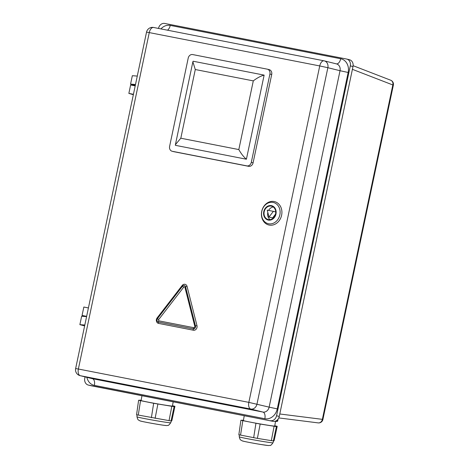 <?xml version="1.0" encoding="UTF-8"?>
<svg xmlns="http://www.w3.org/2000/svg" width="469" height="469" viewBox="0 0 469 469"><rect width="100%" height="100%" fill="white"/><g stroke="black" fill="none" stroke-linecap="round" stroke-linejoin="round"><path stroke-width="0.7" d="M353.122 65.695L390.706 80.222A4.297 3.729 111.1 0 1 392.829 84.959L352.407 69.336M279.782 413.98L322.361 419.35A4.297 3.74 97.2 0 1 318.158 422.891A4.297 3.74 97.2 0 1 318.152 422.891A4.297 4.297 0 0 0 322.895 419.509L322.361 419.35L392.829 84.959L393.362 85.118L322.895 419.509M133.348 94.697L128.858 93.401L130.628 84.995L135.201 85.886M128.858 93.401L133.43 94.298M85.786 316.557L82.069 315.444L83.84 307.031L88.412 307.928M82.069 315.444L86.642 316.341M140.542 420.963A12.898 0.363 10 0 0 153.181 423.566A12.898 0.363 10 0 0 165.944 425.459M140.741 395.467A19.346 0.545 10 0 0 141.638 395.666L141.644 395.643M154.817 398.216L141.638 395.666M154.811 398.245A19.346 0.545 10 0 0 156.593 398.568M141.955 395.73L141.11 400.508A15.905 0.446 10 0 0 156.693 403.721A15.905 0.446 10 0 0 172.434 406.054L173.184 401.81M172.486 405.744L174.937 406.289L171.889 420.587L171.074 420.898L169.045 420.634L136.561 414.748L138.607 400.28M171.883 420.593L174.931 406.295L174.122 406.605L171.818 406.301L153.656 403.287L138.607 400.274L141.169 400.174M138.607 400.274L136.561 414.748M242.825 440.971A12.898 0.363 10 0 0 255.464 443.574A12.898 0.363 10 0 0 268.221 445.468M243.024 415.475A19.346 0.545 10 0 0 243.921 415.675L243.927 415.651M257.1 418.225L243.921 415.675M257.094 418.254A19.346 0.545 10 0 0 258.876 418.577M275.174 421.238A19.346 0.545 10 0 0 276.874 421.461L277.103 420.165M278.041 419.163L277.689 421.15L276.874 421.461M244.238 415.739L243.388 420.517A15.905 0.446 10 0 0 258.976 423.73A15.905 0.446 10 0 0 274.711 426.063L275.561 421.291M274.77 425.752L277.214 426.298L274.166 440.602L273.357 440.907L271.322 440.643L257.393 438.386L238.844 434.757L240.89 420.288L243.446 420.183M274.166 440.596L277.214 426.298L276.399 426.614L260.166 424.052L240.89 420.277L238.844 434.757M158.739 319.5A1.395 0.346 -142.3 0 1 157.502 318.58A1.395 0.346 -142.3 0 1 157.127 317.906C156.171 319.283 156.071 320.69 156.822 322.144A3.441 2.896 -76.1 0 0 158.557 323.405L193.463 330.235A3.441 2.896 -76.1 0 0 196.986 325.668L187.078 286.459A3.441 2.896 -76.1 0 0 183.08 284.66A3.441 2.896 -76.1 0 0 182.154 285.498A1.395 0.346 -142.3 0 0 182.119 285.527A1.395 0.346 -142.3 0 0 182.494 286.196A2.146 1.806 103.9 0 1 185.566 286.799L195.479 326.008A2.146 1.806 103.9 0 1 193.281 328.857L158.37 322.027A2.146 1.806 103.9 0 1 157.502 318.58L182.494 286.201L157.496 318.574A2.152 1.812 -76.1 0 0 158.37 322.033L193.275 328.863A2.152 1.812 -76.1 0 0 195.485 326.008L185.572 286.799A2.152 1.812 -76.1 0 0 182.494 286.196A1.395 0.346 -142.3 0 0 183.737 287.122L158.739 319.5A0.862 0.721 -76.1 0 0 159.091 320.884L193.996 327.714A0.862 0.721 -76.1 0 0 194.465 327.62L194.858 326.53A1.395 0.405 165.8 0 0 194.875 326.571M182.101 285.568L157.162 317.876A1.395 0.346 -142.3 0 0 157.127 317.906L183.08 284.66M349.264 59.692A6.021 5.065 103.9 0 1 349.469 59.739A6.021 5.065 103.9 0 1 352.993 66.551L279.266 416.431A6.021 5.065 103.9 0 1 273.052 421.35L88.512 385.108A6.021 5.065 -76.1 0 1 88.307 385.061A6.021 5.065 -76.1 0 1 84.778 378.249L85.065 376.883M273.052 421.35L91.215 385.776A6.021 5.065 103.9 0 1 91.009 385.729L88.307 385.061M270.343 420.675A6.021 5.065 -76.1 0 0 276.558 415.763L279.266 416.431M352.993 66.551L350.29 65.883L276.558 415.763M350.29 65.883A6.021 5.065 -76.1 0 0 346.767 59.065A6.021 5.065 -76.1 0 0 346.556 59.024L164.725 23.45A6.021 5.065 -76.1 0 0 158.51 28.363L158.499 28.433M135.312 85.364L130.564 84.115L132.334 75.708L137.27 76.072M130.564 84.115L135.5 84.479M84.625 325.908L79.877 324.659L81.647 316.253L86.583 316.616M79.877 324.659L84.807 325.023M194.858 326.488L184.968 287.362A1.395 0.405 -14.2 0 1 184.95 287.321A1.395 0.405 -14.2 0 1 185.566 286.799A1.395 0.405 165.8 0 1 187.078 286.459M184.944 287.292A0.862 0.721 -76.1 0 0 183.737 287.122M264.188 211.742A6.877 5.786 -76.1 0 0 268.215 219.527A6.877 5.786 -76.1 0 0 275.485 214.245A6.877 5.786 -76.1 0 0 271.522 206.172A6.877 5.786 -76.1 0 0 264.188 211.742M267.822 212.48A6.877 5.786 -76.1 0 0 267.793 212.633A6.877 5.786 -76.1 0 0 270.103 219.621M273.239 206.976A6.877 5.786 -76.1 0 0 268.608 210.417M261.725 211.355A12.036 10.13 -76.1 0 0 274.494 224.469A12.036 10.13 -76.1 0 0 278.791 204.074A12.036 10.13 -76.1 0 0 261.725 211.355M268.983 217.059L273.386 211.349L267.236 210.147L268.983 217.059L272.589 217.95L275.502 214.175M275.713 211.929L273.386 211.349M269.042 69.6A4.297 3.617 103.9 0 1 269.188 69.635A4.297 3.617 103.9 0 1 271.709 74.501L253.096 162.813A4.297 3.617 103.9 0 1 248.658 166.325L174.081 151.733A4.297 3.617 103.9 0 1 173.929 151.704A4.297 3.617 103.9 0 1 173.782 151.663M172.275 151.288L246.858 165.879A4.297 3.617 -76.1 0 0 251.296 162.368L269.904 74.055A4.297 3.617 -76.1 0 0 267.389 69.189A4.297 3.617 -76.1 0 0 267.236 69.154L192.659 54.562A4.297 3.617 -76.1 0 0 188.221 58.074L169.608 146.387A4.297 3.617 -76.1 0 0 172.129 151.253A4.297 3.617 -76.1 0 0 172.275 151.288L174.081 151.733M264.135 75.116L193.105 61.222L192.87 61.797L195.286 69.529L180.811 138.22L175.412 144.645L175.383 145.326L246.407 159.22L264.135 75.116C260.752 76.007 257.141 77.93 253.295 80.879L195.286 69.529M246.407 159.22C243.698 156.957 241.166 153.738 238.821 149.57L253.295 80.879M136.995 416.824C138.038 420.863 138.337 419.608 139.768 420.775C139.979 421.127 148.591 422.809 157.983 424.392C167.058 425.834 166.442 425.576 167.222 425.506L167.867 425.371C168.201 425.758 169.145 424.896 170.698 422.792A17.113 0.481 -170 0 1 153.762 420.277A17.113 0.481 -170 0 1 136.995 416.824L136.954 414.872M138.261 415.141L140.536 400.719M151.387 417.709L153.656 403.287M155.11 418.377L157.883 404.044M169.045 420.634L171.818 406.301M171.074 420.898L174.122 406.605M239.278 436.832C240.316 440.872 240.62 439.617 242.051 440.784C242.262 441.136 250.868 442.818 260.266 444.401L268.391 445.55L270.15 445.38C270.484 445.767 271.428 444.905 272.976 442.8A17.113 0.481 -170 0 1 256.045 440.285A17.113 0.481 -170 0 1 239.278 436.832L239.237 434.88M240.544 435.15L242.813 420.728M253.665 437.718L255.939 423.296M257.393 438.386L260.166 424.052M271.322 440.643L274.101 426.309M273.357 440.907L276.399 426.614M248.84 402.367L319.735 65.941L149.265 32.596L78.37 369.021L248.84 402.367L269.136 407.139L340.031 70.713L327.86 67.7L256.965 404.126A6.021 5.065 -76.1 0 1 250.751 409.038L80.281 375.692L92.457 378.706L262.927 412.058L250.751 409.038A6.021 3.248 -78.9 0 1 248.84 402.367M167.456 30.186A6.021 3.248 101.1 0 0 170.229 25.402A12.036 10.13 -76.1 0 0 160.949 28.914M170.229 25.402L340.699 58.748A6.021 3.248 -78.9 0 1 336.437 63.884M277.267 408.898L269.136 407.139A6.021 5.065 -76.1 0 1 262.927 412.058A6.021 3.248 -78.9 0 1 264.838 418.723A12.036 10.13 -76.1 0 0 277.267 408.898L348.162 72.472A12.036 10.13 -76.1 0 0 340.699 58.748M264.838 418.723L94.369 385.377A6.021 3.248 101.1 0 0 92.457 378.706A6.021 5.065 -76.1 0 1 92.246 378.659L80.076 375.646A6.021 5.065 -76.1 0 0 80.281 375.692A6.021 3.248 101.1 0 1 78.37 369.021L75.638 368.564L146.533 32.138L149.265 32.596A6.021 3.248 -78.9 0 1 153.574 27.472A6.021 3.248 -78.9 0 1 153.662 27.489L323.956 60.806M86.888 377.334A12.036 10.13 -76.1 0 0 94.369 385.377M88.512 385.108L91.215 385.776M348.162 72.472L340.031 70.713A6.021 5.065 -76.1 0 0 336.508 63.901L324.337 60.882A6.021 5.065 -76.1 0 0 324.132 60.841A6.021 3.248 101.1 0 0 324.044 60.818A6.021 3.248 101.1 0 0 319.735 65.941L327.86 67.7A6.021 5.065 -76.1 0 0 324.337 60.882A6.021 6.021 0 0 0 324.044 60.818L153.574 27.472A6.021 6.021 0 0 0 146.533 32.138M196.986 325.668A1.395 0.405 165.8 0 0 195.485 326.008A1.395 0.405 165.8 0 0 194.858 326.53L184.874 287.134M193.463 330.235A1.395 0.75 -78.9 0 1 193.275 328.863A1.395 0.75 -78.9 0 1 193.996 327.714M158.557 323.405A1.395 0.75 101.1 0 1 158.37 322.033A1.395 0.75 -78.9 0 1 159.091 320.884M279.846 214.855A10.91 9.181 103.9 0 1 268.579 223.766A10.91 9.181 103.9 0 1 261.813 211.326A10.91 9.181 103.9 0 1 273.081 202.415A10.91 9.181 103.9 0 1 279.846 214.855M263.76 211.66A7.393 6.22 -76.1 0 0 271.604 219.709A7.393 6.22 -76.1 0 0 274.242 207.187A7.393 6.22 -76.1 0 0 263.76 211.66M248.658 166.325L246.858 165.879M251.296 162.368L253.096 162.813M271.709 74.501L269.904 74.055M180.811 138.22L238.821 149.57M278.774 417.92L318.152 422.891M393.362 85.118A4.297 4.297 0 0 0 390.706 80.222M170.698 422.792L171.496 420.74M272.976 442.8L273.779 440.749M75.638 368.564A6.021 6.021 0 0 0 80.076 375.646M346.767 59.065L349.469 59.739M175.412 144.645L192.87 61.797M173.929 151.704L172.129 151.253M269.188 69.635L267.389 69.189"/></g></svg>
